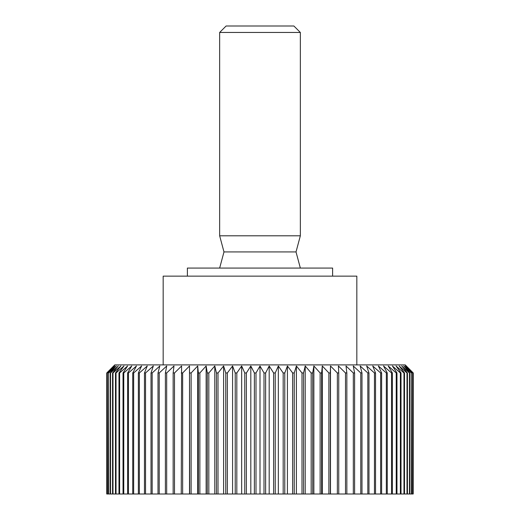 <?xml version="1.0" encoding="UTF-8"?>
<svg xmlns="http://www.w3.org/2000/svg" width="520" height="520" viewBox="0 0 520 520"><rect width="100%" height="100%" fill="white"/><g stroke="black" fill="none" stroke-linecap="round" stroke-linejoin="round"><path stroke-width="0.78" d="M187.382 276.139L187.382 268.067L332.618 268.067L332.618 276.139M163.169 364.897L163.169 276.139L356.831 276.139L356.831 364.897M106.795 494L106.743 372.964L114.758 364.897L405.243 364.897L413.257 372.964L413.205 494L106.743 494L106.743 372.964L106.743 494M106.795 372.964L113.965 365.976L107.296 372.964L107.296 494M107.452 494L107.296 372.964M107.452 372.964L114.829 365.976L108.453 372.964L108.453 494M108.706 494L108.453 372.964M108.706 372.964L116.272 365.976L110.208 372.964L110.208 494M110.559 494L110.559 372.964L110.208 372.964M110.559 372.964L118.274 365.976L112.554 372.964L112.554 494M113.002 494L113.002 372.964L112.554 372.964M113.002 372.964L120.841 365.976L115.479 372.964L115.479 494M116.031 494L116.031 372.964L115.479 372.964M116.031 372.964L123.955 365.976L118.976 372.964L118.976 494M119.626 494L119.626 372.964L118.976 372.964M119.626 372.964L127.602 365.976L123.032 372.964L123.032 494M123.773 494L123.773 372.964L123.032 372.964M123.773 372.964L131.774 365.976L127.627 372.964L127.627 494M128.453 494L128.453 372.964L127.627 372.964M128.453 372.964L136.454 365.976L132.743 372.964L132.743 494M133.66 494L133.66 372.964L132.743 372.964M133.66 372.964L141.622 365.976L138.365 372.964L138.365 494M139.36 494L139.36 372.964L138.365 372.964M139.36 372.964L147.258 365.976L144.463 372.964L144.463 494M145.542 494L145.542 372.964L144.463 372.964M145.542 372.964L153.335 365.976L151.021 372.964L151.021 494M152.172 494L152.172 372.964L151.021 372.964M152.172 372.964L159.835 365.976L158.008 372.964L158.008 494M159.224 494L159.224 372.964L158.008 372.964M159.224 372.964L166.732 365.976L165.392 372.964L165.392 494M166.68 494L166.68 372.964L165.392 372.964M166.68 372.964L173.992 365.976L173.154 372.964L173.154 494M174.499 494L174.499 372.964L173.154 372.964M174.499 372.964L181.597 365.976L181.259 494M182.656 494L182.656 372.964L181.259 372.964M182.656 372.964L189.508 365.976L189.677 494M191.119 494L191.119 372.964L189.677 372.964M191.119 372.964L197.697 365.976L198.367 372.964L198.367 494M199.862 494L199.862 372.964L198.367 372.964M199.862 372.964L206.135 365.976L207.305 372.964L207.305 494M208.832 494L208.832 372.964L207.305 372.964M208.832 372.964L214.786 365.976L216.45 372.964L216.45 494M218.01 494L218.01 372.964L216.45 372.964M218.01 372.964L223.613 365.976L225.764 372.964L225.764 494M227.35 494L227.35 372.964L225.764 372.964M227.35 372.964L232.583 365.976L235.216 372.964L235.216 494M236.821 494L236.821 372.964L235.216 372.964M236.821 372.964L241.664 365.976L244.764 372.964L244.764 494M246.383 494L246.383 372.964L244.764 372.964M246.383 372.964L250.816 365.976L254.371 372.964L254.371 494M255.996 494L255.996 372.964L254.371 372.964M255.996 372.964L260 365.976L264.004 372.964L264.004 494M265.629 494L265.629 372.964L264.004 372.964M265.629 372.964L269.185 365.976L273.618 372.964L273.618 494M275.236 494L275.236 372.964L273.618 372.964M275.236 372.964L278.337 365.976L283.179 372.964L283.179 494M284.784 494L284.784 372.964L283.179 372.964M284.784 372.964L287.417 365.976L292.65 372.964L292.65 494M294.236 494L294.236 372.964L292.65 372.964M294.236 372.964L296.387 365.976L301.99 372.964L301.99 494M303.55 494L303.55 372.964L301.99 372.964M303.55 372.964L305.214 365.976L311.168 372.964L311.168 494M312.695 494L312.695 372.964L311.168 372.964M312.695 372.964L313.865 365.976L320.138 372.964L320.138 494M321.633 494L321.633 372.964L320.138 372.964M321.633 372.964L322.303 365.976L328.881 372.964L328.881 494M330.324 494L330.324 372.964L328.881 372.964M330.324 372.964L330.493 365.976L337.344 372.964L337.344 494M338.741 494L338.741 372.964L337.344 372.964M338.741 372.964L338.403 365.976L345.501 372.964L345.501 494M346.847 494L346.847 372.964L345.501 372.964M346.847 372.964L346.008 365.976L353.321 372.964L353.321 494M354.607 494L354.607 372.964L353.321 372.964M354.607 372.964L353.269 365.976L360.776 372.964L360.776 494M361.991 494L361.991 372.964L360.776 372.964M361.991 372.964L360.165 365.976L367.829 372.964L367.829 494M368.979 494L368.979 372.964L367.829 372.964M368.979 372.964L366.665 365.976L374.459 372.964L374.459 494M375.538 494L375.538 372.964L374.459 372.964M375.538 372.964L372.743 365.976L380.64 372.964L380.64 494M381.635 494L381.635 372.964L380.64 372.964M381.635 372.964L378.378 365.976L386.341 372.964L386.341 494M387.257 494L387.257 372.964L386.341 372.964M387.257 372.964L383.546 365.976L391.547 372.964L391.547 494M392.373 494L392.373 372.964L391.547 372.964M392.373 372.964L388.226 365.976L396.227 372.964L396.227 494M396.968 494L396.968 372.964L396.227 372.964M396.968 372.964L392.399 365.976L400.374 372.964L400.374 494M401.024 494L401.024 372.964L400.374 372.964M401.024 372.964L396.045 365.976L403.969 372.964L403.969 494M404.521 494L404.521 372.964L403.969 372.964M404.521 372.964L399.159 365.976L406.998 372.964L406.998 494M407.446 494L407.446 372.964L406.998 372.964M407.446 372.964L401.726 365.976L409.442 372.964L409.442 494M409.793 494L409.793 372.964L409.442 372.964M409.793 372.964L403.728 365.976L411.294 372.964L411.294 494M411.548 494L411.294 372.964M411.548 372.964L405.171 365.976L412.549 372.964L412.549 494M412.704 494L412.549 372.964M412.704 372.964L406.036 365.976L413.205 372.964M300.346 235.794L300.346 32.455L219.655 32.455L219.655 235.794L300.346 235.794L296.023 251.933L223.977 251.933L219.655 235.794M219.655 32.455L226.109 26L293.891 26L300.346 32.455M219.655 268.067L223.977 251.933M296.023 251.933L300.346 268.067M413.257 372.964L413.205 494M189.508 365.976L189.508 494M197.697 365.976L197.697 494M206.135 365.976L206.135 494M214.786 365.976L214.786 494M223.613 365.976L223.613 494M232.583 365.976L232.583 494M241.664 365.976L241.664 494M250.816 365.976L250.816 494M260 365.976L260 494M269.185 365.976L269.185 494M278.337 365.976L278.337 494M287.417 365.976L287.417 494M296.387 365.976L296.387 494M305.214 365.976L305.214 494M313.865 365.976L313.865 494M322.303 365.976L322.303 494M330.493 365.976L330.493 494"/></g></svg>
